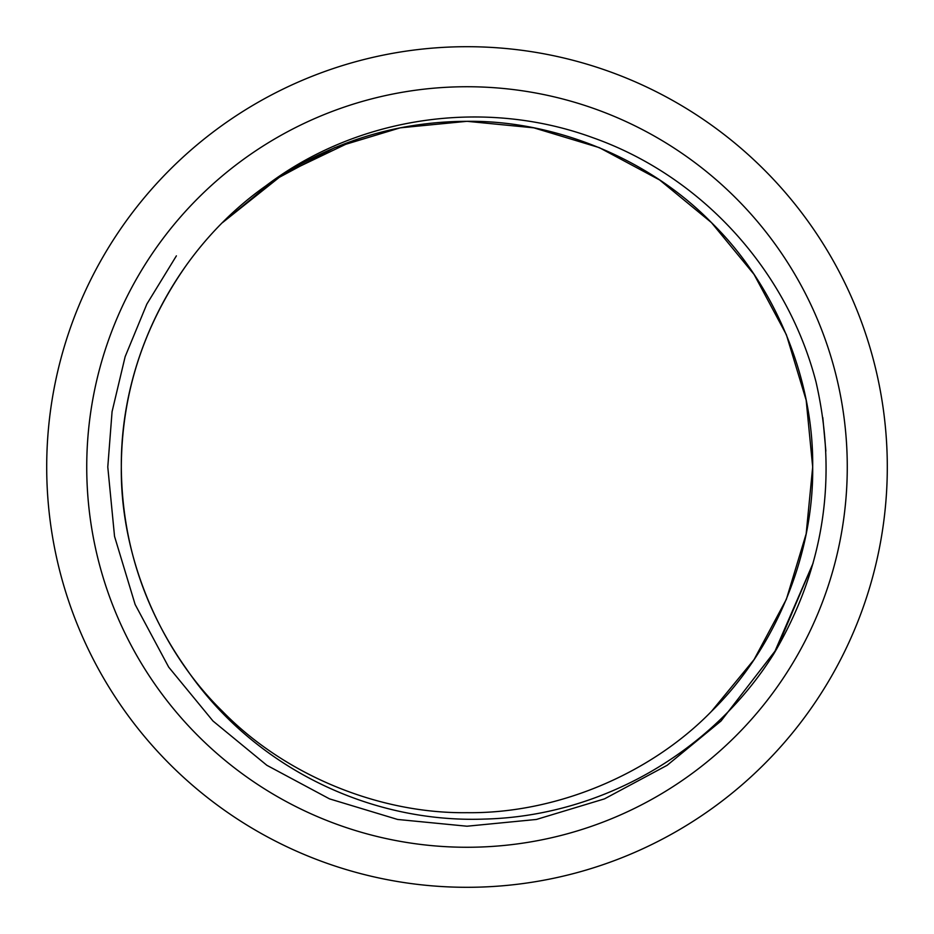 <?xml version="1.0" encoding="UTF-8"?>
<svg xmlns="http://www.w3.org/2000/svg" width="934" height="934" viewBox="0 0 934 934"><rect width="100%" height="100%" fill="white"/><g stroke="black" fill="none" stroke-linecap="round" stroke-linejoin="round"><path stroke-width="1.4" d="M847.266 467A380.266 380.266 0 0 1 467 847.266A380.266 380.266 0 0 1 86.734 467A380.266 380.266 0 0 1 467 86.734A380.266 380.266 0 0 1 847.266 467M887.3 467A420.3 420.3 0 0 1 467 887.3A420.3 420.3 0 0 1 46.7 467A420.3 420.3 0 0 1 467 46.7A420.3 420.3 0 0 1 887.3 467M265.863 185.866C327.075 143.159 394.113 121.642 467 121.315C555.461 120.206 649.667 159.224 711.428 222.572C774.776 284.333 813.794 378.539 812.685 467C813.794 555.461 774.776 649.667 711.428 711.428C649.667 774.776 555.461 813.794 467 812.685C378.539 813.794 284.333 774.776 222.572 711.428C159.224 649.667 120.206 555.461 121.315 467C120.544 357.243 176.176 249.074 265.863 185.866C358.049 115.886 484.769 98.128 592.611 137.613C701.411 175.954 786.965 269.821 816.012 381.959C837.973 478.056 823.951 568.631 773.924 653.648C712.14 752.641 600.317 816.351 484.256 819.083C368.043 823.321 252.6 765.775 186.543 669.083C143.614 608.548 121.875 541.183 121.315 467C121.677 393.179 143.673 325.452 187.337 263.82M222.572 222.572L274.398 179.947L334.711 147.63L400.207 127.83L467 121.315L533.793 127.83L599.289 147.63L659.602 179.947L711.428 222.572L754.053 274.398L786.37 334.711L806.17 400.207L812.685 467L806.17 400.207L786.37 334.711L754.053 274.398L711.428 222.572L659.602 179.947L599.289 147.63L533.793 127.83L467 121.315L400.207 127.83L334.711 147.63L274.398 179.947L222.572 222.572L274.398 179.947L334.711 147.63L400.207 127.83L467 121.315L533.793 127.83L599.289 147.63L659.602 179.947L711.428 222.572L754.053 274.398L786.37 334.711L806.17 400.207L812.685 467L806.17 400.207L786.37 334.711L754.053 274.398L711.428 222.572L659.602 179.947L599.289 147.63L533.793 127.83L467 121.315L400.207 127.83L334.711 147.63L274.398 179.947L222.572 222.572L274.398 179.947L334.711 147.63L400.207 127.83L467 121.315L533.793 127.83L599.289 147.63L659.602 179.947L711.428 222.572L754.053 274.398L786.37 334.711L806.17 400.207L812.685 467L806.17 400.207L786.37 334.711L754.053 274.398L711.428 222.572L659.602 179.947L599.289 147.63L533.793 127.83L467 121.315L400.207 127.83L334.711 147.63L274.398 179.947L222.572 222.572L274.398 179.947L334.711 147.63L400.207 127.83L467 121.315L533.793 127.83L599.289 147.63L659.602 179.947L711.428 222.572L754.053 274.398L786.37 334.711L806.17 400.207L812.685 467L806.17 400.207L786.37 334.711L754.053 274.398L711.428 222.572L659.602 179.947L599.289 147.63L533.793 127.83L467 121.315L400.207 127.83L334.711 147.63L274.398 179.947L222.572 222.572L274.398 179.947L334.711 147.63L400.207 127.83L467 121.315L533.793 127.83L599.289 147.63L659.602 179.947L711.428 222.572L754.053 274.398L786.37 334.711L806.17 400.207L812.685 467L806.17 400.207L786.37 334.711L754.053 274.398L711.428 222.572L659.602 179.947L599.289 147.63L533.793 127.83L467 121.315L400.207 127.83L334.711 147.63L274.398 179.947L222.572 222.572L283.049 174.331L354.138 140.263L283.049 174.331L222.572 222.572L274.398 179.947L334.711 147.63L400.207 127.83L467 121.315L533.793 127.83L599.289 147.63L659.602 179.947L711.428 222.572L754.053 274.398L786.37 334.711L806.17 400.207L812.685 467C813.794 555.461 774.776 649.667 711.428 711.428C649.667 774.776 555.461 813.794 467 812.685C378.539 813.794 284.333 774.776 222.572 711.428C159.224 649.667 120.206 555.461 121.315 467C120.206 555.461 159.224 649.667 222.572 711.428C284.333 774.776 378.539 813.794 467 812.685C555.461 813.794 649.667 774.776 711.428 711.428C774.776 649.667 813.794 555.461 812.685 467C813.794 555.461 774.776 649.667 711.428 711.428C649.667 774.776 555.461 813.794 467 812.685C378.539 813.794 284.333 774.776 222.572 711.428C159.224 649.667 120.206 555.461 121.315 467C120.206 555.461 159.224 649.667 222.572 711.428C284.333 774.776 378.539 813.794 467 812.685C555.461 813.794 649.667 774.776 711.428 711.428C774.776 649.667 813.794 555.461 812.685 467C813.794 555.461 774.776 649.667 711.428 711.428C649.667 774.776 555.461 813.794 467 812.685C378.539 813.794 284.333 774.776 222.572 711.428C159.224 649.667 120.206 555.461 121.315 467C120.206 555.461 159.224 649.667 222.572 711.428C284.333 774.776 378.539 813.794 467 812.685C555.461 813.794 649.667 774.776 711.428 711.428C774.776 649.667 813.794 555.461 812.685 467C813.794 555.461 774.776 649.667 711.428 711.428C649.667 774.776 555.461 813.794 467 812.685C378.539 813.794 284.333 774.776 222.572 711.428C159.224 649.667 120.206 555.461 121.315 467C120.206 555.461 159.224 649.667 222.572 711.428C284.333 774.776 378.539 813.794 467 812.685C555.461 813.794 649.667 774.776 711.428 711.428C774.776 649.667 813.794 555.461 812.685 467C813.794 555.461 774.776 649.667 711.428 711.428C649.667 774.776 555.461 813.794 467 812.685C378.539 813.794 284.333 774.776 222.572 711.428C159.224 649.667 120.206 555.461 121.315 467C120.206 555.461 159.224 649.667 222.572 711.428C284.333 774.776 378.539 813.794 467 812.685C555.461 813.794 649.667 774.776 711.428 711.428C774.776 649.667 813.794 555.461 812.685 467C813.794 555.461 774.776 649.667 711.428 711.428C649.667 774.776 555.461 813.794 467 812.685C378.539 813.794 284.333 774.776 222.572 711.428C159.224 649.667 120.206 555.461 121.315 467C120.206 555.461 159.224 649.667 222.572 711.428C284.333 774.776 378.539 813.794 467 812.685C555.461 813.794 649.667 774.776 711.428 711.428C774.776 649.667 813.794 555.461 812.685 467C813.794 555.461 774.776 649.667 711.428 711.428C649.667 774.776 555.461 813.794 467 812.685C378.539 813.794 284.333 774.776 222.572 711.428C159.224 649.667 120.206 555.461 121.315 467C120.206 555.461 159.224 649.667 222.572 711.428C284.333 774.776 378.539 813.794 467 812.685C555.461 813.794 649.667 774.776 711.428 711.428C774.776 649.667 813.794 555.461 812.685 467L806.17 533.793L786.37 599.289L754.053 659.602L711.428 711.428M822.807 417.626L825.866 451.04M813.117 563.132L773.924 653.648L813.117 563.132L773.924 653.648L813.117 563.132L773.924 653.648L813.117 563.132L773.924 653.648L813.117 563.132L773.924 653.648L813.117 563.132L773.924 653.648L813.117 563.132L773.924 653.648L813.117 563.132L773.924 653.648L813.117 563.132L776.854 648.745L721.013 721.013L667.145 765.296L604.473 798.874L536.408 819.457L467 826.216L397.592 819.457L329.527 798.874L266.855 765.296L212.987 721.013L168.704 667.145L135.126 604.473L114.543 536.408L107.784 467L112.068 411.672L125.144 356.671L146.848 304.075L176.386 255.858M822.807 417.58L825.866 451.11"/></g></svg>
